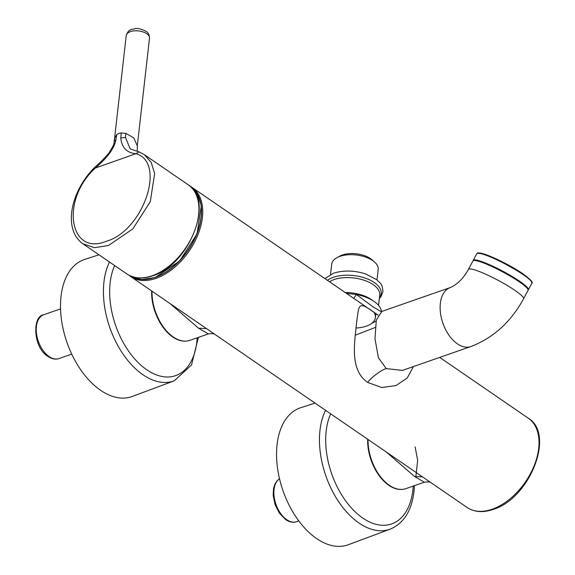 <?xml version="1.0" encoding="UTF-8"?>
<svg xmlns="http://www.w3.org/2000/svg" width="575" height="575" viewBox="0 0 575 575"><rect width="100%" height="100%" fill="white"/><g stroke="black" fill="none" stroke-linecap="round" stroke-linejoin="round"><path stroke-width="0.86" d="M200.014 200.395A53.511 33.292 124.5 0 1 155.372 277.337M149.507 38.18L137.303 145.892L133.81 137.907L125.832 133.378L121.26 132.94L118.773 133.443L116.761 134.528L114.576 138.403L126.227 35.542C128.814 28.441 131.388 29.965 134.679 28.757C136.987 27.916 140.724 28.743 145.885 31.237C148.17 32.48 149.378 34.795 149.507 38.18A11.716 5.958 -173.5 0 0 146.74 33.717A11.716 5.958 -173.5 0 0 130.302 31.668A11.716 5.958 -173.5 0 0 126.227 35.542M125.832 133.378L125.451 137.468L130.245 148.939M121.26 132.94L120.779 137.95C121.778 147.682 126.838 152.921 135.959 153.683C166.477 162.208 143.57 230.431 106.576 241.191C69.036 256.795 60.31 199.762 95.385 168.029C103.78 160.77 113.972 150.571 115.942 139.66L114.274 141.421L113.85 143.786M114.274 141.421L114.82 137.252M116.761 134.528L115.942 139.66M198.375 337.388L191.525 364.981L174.232 380.837L132.25 396.448A72.522 43.341 -109.2 0 1 67.642 344.324A72.522 43.341 -109.2 0 1 84.539 259.483L98.972 254.79M414.41 485.674L414.108 490.245C412.052 510.169 404.11 523.128 390.267 529.122L348.285 544.733A72.522 43.341 -109.2 0 1 298.015 519.857A72.522 43.341 -109.2 0 1 276.927 446.063A72.522 43.341 -109.2 0 1 300.581 407.768L315.007 403.082M477.847 253.252L483.668 253.906L495.183 258.427L523.149 273.959M345.173 292.517A27.895 14.102 6.7 0 1 372.787 300.581M376.381 313.972A27.895 14.102 6.7 0 1 375.741 314.733M374.03 312.362A26.22 13.261 6.7 0 1 375.403 317.601L375.856 313.777A26.22 13.261 -173.3 0 0 375.87 313.619M375.403 317.601A26.22 13.261 6.7 0 1 366.289 326.162A26.22 13.261 6.7 0 1 355.968 328.016M348.127 293.466L348.234 292.582M366.943 297.62L367.008 297.052M369.538 298.784L369.581 298.403M376.977 279.91L378.206 269.474A23.388 11.823 -173.3 0 0 374.605 262.071A23.388 11.823 -173.3 0 0 372.686 260.576A23.388 11.823 -173.3 0 0 339.882 256.385A23.388 11.823 -173.3 0 0 336.972 257.65A23.388 11.823 -173.3 0 0 331.753 264.018L330.524 274.455M374.605 262.071L372.133 259.871A20.039 10.134 -173.3 0 0 370.487 258.592A20.039 10.134 -173.3 0 0 339.882 256.083L336.972 257.65M190.045 186.185L192.021 187.393A54.115 33.666 124.5 0 1 202.371 217.738A54.115 33.666 124.5 0 1 155.954 278.379A54.115 33.666 124.5 0 1 130.777 276.625L467.073 507.459A54.115 33.666 -55.5 0 0 492.25 509.206A54.115 33.666 -55.5 0 0 538.667 448.572A54.115 33.666 -55.5 0 0 528.317 418.226C555.522 434.341 529.446 498.748 493.213 509.407C483.093 512.857 474.382 512.21 467.073 507.459M413.439 366.562L407.251 377.955L396.017 385.566L381.743 387.514L367.691 382.454C349.298 369.89 354.797 341.931 356.478 323.517C359.246 304.053 357.485 300.157 375.784 313.562L378.12 315.172M215.021 334.398C214.166 333.579 211.938 333.421 208.344 333.91L198.519 328.203L170.207 303.686M152.023 291.209A38.489 23.007 70.8 0 0 173.283 336.993A38.489 23.007 70.8 0 0 189.822 340.364L208.351 333.91M431.121 482.727C430.208 481.879 427.922 481.721 424.264 482.238L414.561 476.488L386.263 451.986M368.065 439.494A38.489 23.007 70.8 0 0 389.318 485.286A38.489 23.007 70.8 0 0 405.857 488.649L424.264 482.238M381.865 311.398L376.323 320.045L374.965 338.732L378.443 357.787L386.263 368.618L402.421 370.401L470.81 346.581A31.237 18.673 -109.2 0 1 470.81 346.581L470.81 346.581A31.237 18.673 -109.2 0 1 457.384 343.843A31.237 18.673 -109.2 0 1 440.479 312.994A31.237 18.673 -109.2 0 1 450.254 287.572L381.865 311.398M381.505 311.542A31.798 16.078 -173.3 0 0 374.002 301.372A31.798 16.078 -173.3 0 0 356.299 294.486L346.452 293.394M381.534 311.801L373.333 307.064L356.299 294.486A11.155 0.683 118.4 0 1 353.776 298.425M468.409 269.402A31.237 4.348 -151.9 0 1 485.94 274.304A31.237 4.348 -151.9 0 1 514.891 290.346A31.237 4.348 -151.9 0 1 523.552 298.792L528.058 290.339A31.237 4.348 -151.9 0 0 519.398 281.894A31.237 4.348 -151.9 0 0 490.446 265.851A31.237 4.348 -151.9 0 0 472.916 260.949L468.409 269.402C463.45 278.357 457.398 284.417 450.254 287.572M371.687 323.387L376.057 321.145M355.235 335.211L375.087 327.542M378.134 315.143L369.524 309.228M378.17 315.078L375.784 313.562M367.691 382.454C370.494 377.933 382.397 369.215 386.263 368.618M151.642 290.943A38.324 22.907 70.8 0 0 185.279 341.14M130.18 275.835A53.798 33.472 -55.5 0 0 155.013 277.358A53.798 33.472 -55.5 0 0 196.657 234.011A53.798 33.472 -55.5 0 0 191.065 187.127M152.339 275.684A54.115 33.666 -55.5 0 0 194.228 231.818A54.115 33.666 -55.5 0 0 188.205 184.776C214.928 200.215 189.089 265.039 152.821 275.784C142.701 279.263 134.083 278.674 126.96 274.002A54.115 33.666 -55.5 0 0 152.339 275.684M83.03 243.85L94.544 247.688L108.409 245.532L132.789 228.929L150.298 201.667L154.646 173.528L151.189 162.387L144.275 154.625L139.042 151.872L135.959 153.683L95.385 168.029L95.098 166.987C99.058 163.695 103.665 159.074 108.927 153.115C113.088 146.05 114.756 142.866 113.915 143.563L114.576 138.403M125.451 137.468L120.779 137.95M367.677 439.228A38.324 22.907 70.8 0 0 370.379 457.952A38.324 22.907 70.8 0 0 378.558 474.813A38.324 22.907 70.8 0 0 401.314 489.433M415.114 446.919L417.666 460.273L415.933 476.093M197.203 337.791A67.131 40.121 -109.2 0 1 163.774 376.769A67.131 40.121 -109.2 0 1 116.258 327.232A67.131 40.121 -109.2 0 1 114.662 265.564M174.232 380.837A71.595 42.787 -109.2 0 1 110.458 329.382A71.595 42.787 -109.2 0 1 109.516 262.035M413.245 486.076A67.131 40.121 -109.2 0 1 413.044 488.649A67.131 40.121 -109.2 0 1 364.004 518.873A67.131 40.121 -109.2 0 1 326.039 432.429A67.131 40.121 -109.2 0 1 330.704 413.849M390.267 529.122A71.595 42.787 -109.2 0 1 340.644 504.562A71.595 42.787 -109.2 0 1 319.829 431.717A71.595 42.787 -109.2 0 1 325.558 410.32M49.047 356.536A23.208 13.872 70.8 0 0 59.017 358.563C55.667 359.756 52.002 359.052 48.005 356.464C32.926 347.667 32.142 315.855 43.75 314.733A23.208 13.872 70.8 0 0 39.359 318.09A23.208 13.872 70.8 0 0 49.047 356.536M279.522 478.774A23.208 13.872 70.8 0 0 276.999 481.21A23.208 13.872 70.8 0 0 286.688 519.649A23.208 13.872 70.8 0 0 296.657 521.676C293.308 522.869 289.642 522.172 285.646 519.577L279.4 513.18L275.094 504.663L273.147 495.233L273.527 488.542L275.008 483.927L277.078 480.779L279.507 478.738M523.243 274.678A31.237 4.348 28.1 0 1 531.904 283.123C530.56 282.462 537.129 284.589 523.214 273.988C507.675 263.235 477.983 249.313 476.761 253.733A31.237 4.348 28.1 0 1 494.292 258.635A31.237 4.348 28.1 0 1 523.243 274.678M476.761 253.733L473.225 260.367A31.237 4.348 28.1 0 1 490.755 265.262A31.237 4.348 28.1 0 1 519.714 281.304A31.237 4.348 28.1 0 1 528.367 289.75L528.13 290.066M327.448 280.356A29.16 14.749 6.7 0 1 333.399 277.308A29.16 14.749 6.7 0 1 368.841 279.529A29.16 14.749 6.7 0 1 379.421 297.757M378.53 305.347L379.723 295.205A27.895 14.102 -173.3 0 0 364.392 280.341A27.895 14.102 -173.3 0 0 334.018 279.594A27.895 14.102 -173.3 0 0 329.461 281.728M422.575 476.883L414.561 476.488M206.54 328.598L198.519 328.203M129.885 275.698L141.407 279.608L155.272 277.509L179.594 261L197.038 233.831L201.322 205.771L197.814 194.645L190.835 186.904M126.96 274.002L83.174 243.951M188.205 184.776L144.275 154.625M139.042 151.872L130.295 148.968M95.098 166.98C86.76 175.224 80.414 184.733 76.058 195.514C72.96 203.342 71.393 210.888 71.358 218.141C71.35 225.522 73.011 231.811 76.331 237.015C81.47 243.764 82.29 243.009 83.037 243.857M137.303 145.892L137.267 151.268M71.746 354.128L59.017 358.563M60.555 308.876L43.75 314.733M298.806 520.928L296.657 521.676M528.367 289.75L531.904 283.123M473.225 260.367L473.096 260.741M379.327 298.54L380.973 296.664L382.936 291.741C382.21 282.311 379.895 283.568 376.884 279.831L365.786 273.98C354.337 270.351 343.577 270.099 333.507 273.226L324.839 278.559M130.777 276.625L128.937 275.209M523.552 298.792C510.938 321.95 493.357 337.877 470.81 346.581M192.021 187.393L369.624 309.3M439.717 357.406L528.317 418.226"/></g></svg>
